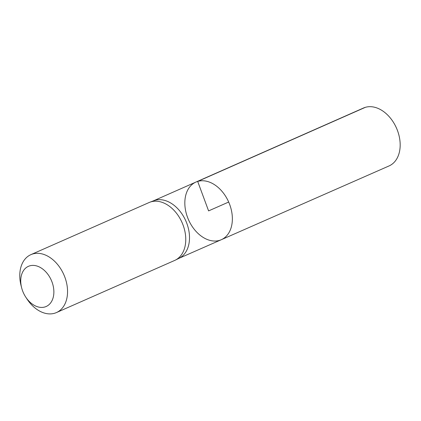 <?xml version="1.0" encoding="UTF-8"?>
<svg xmlns="http://www.w3.org/2000/svg" width="421" height="421" viewBox="0 0 421 421"><rect width="100%" height="100%" fill="white"/><g stroke="black" fill="none" stroke-linecap="round" stroke-linejoin="round"><path stroke-width="0.63" d="M175.304 260.146L179.114 258.247A31.449 21.929 -113.8 0 0 186.171 221.714A31.449 21.929 -113.8 0 0 154.881 200.338A31.449 21.929 -113.8 0 0 153.754 200.722L149.781 202.254A31.649 22.066 66.2 0 1 150.918 201.864A31.649 22.066 66.2 0 1 182.409 223.383A31.649 22.066 66.2 0 1 175.304 260.146A31.649 22.066 66.2 0 1 174.647 260.452L56.43 312.571A31.649 22.066 66.2 0 1 27.002 299.015L25.744 297.1A21.96 15.309 66.2 0 1 21.618 287.732A21.96 15.309 66.2 0 1 29.702 265.856A21.96 15.309 66.2 0 1 51.125 279.833A21.96 15.309 66.2 0 1 47.873 305.551A21.96 15.309 66.2 0 1 25.744 297.1M197.691 181.419A31.491 21.955 66.2 0 1 229.224 203.317A31.491 21.955 66.2 0 1 221.288 239.717A31.491 21.955 66.2 0 1 188.508 219.751A31.491 21.955 66.2 0 1 195.881 182.088A31.491 21.955 66.2 0 1 197.691 181.419A31.491 21.955 66.2 0 1 229.224 203.317A31.491 21.955 66.2 0 1 221.288 239.717L389.046 165.937A31.649 22.066 66.2 0 0 397.019 129.347A31.649 22.066 66.2 0 0 365.328 107.344A31.649 22.066 66.2 0 0 363.507 108.013L195.881 182.088A31.491 21.955 66.2 0 1 197.691 181.419M21.618 287.732L21.05 285.512A31.649 22.066 66.2 0 1 30.891 254.647L149.113 202.527A31.649 22.066 66.2 0 1 149.781 202.254M30.891 254.647A31.649 22.066 66.2 0 1 32.701 253.979A31.649 22.066 66.2 0 1 64.392 275.981A31.649 22.066 66.2 0 1 56.43 312.571M228.687 202.038L208.595 210.895L197.691 181.419L365.328 107.344M178.783 258.41L221.288 239.717M153.407 200.854L195.881 182.088"/></g></svg>
